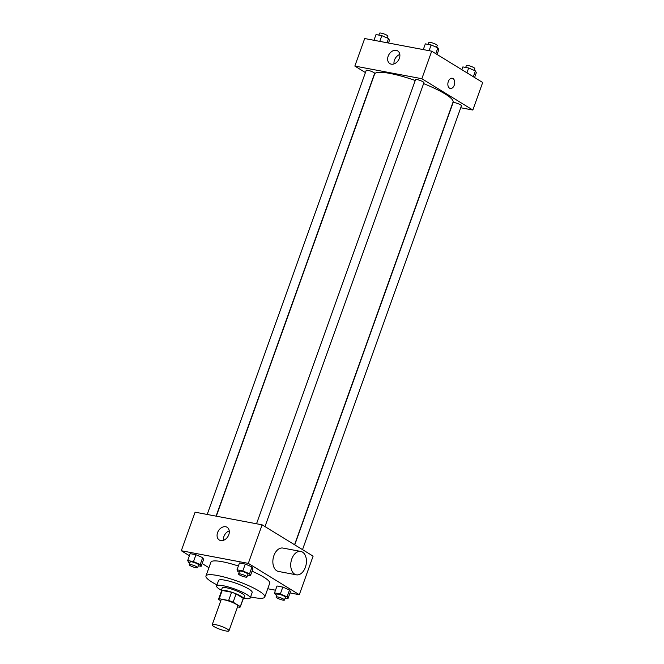 <?xml version="1.0" encoding="UTF-8"?>
<svg xmlns="http://www.w3.org/2000/svg" width="664" height="664" viewBox="0 0 664 664"><rect width="100%" height="100%" fill="white"/><g stroke="black" fill="none" stroke-linecap="round" stroke-linejoin="round"><path stroke-width="1" d="M227.287 629.057A8.922 1.627 19.7 0 1 228.989 630.8A8.922 1.627 19.7 0 1 220.033 629.323A8.922 1.627 19.7 0 1 212.181 624.782A8.922 1.627 19.7 0 1 218.157 625.297A8.922 1.627 19.7 0 1 227.287 629.057M212.181 624.782L221.054 599.999A8.922 1.627 19.7 0 1 227.03 600.513A8.922 1.627 19.7 0 1 236.16 604.273A8.922 1.627 19.7 0 1 237.861 606.016L228.989 630.8M218.614 599.127L221.568 590.86A11.52 2.1 19.7 0 1 222.191 590.47L231.595 592.238L228.632 600.505L219.236 598.729A11.52 2.1 19.7 0 0 218.614 599.127A11.52 2.1 19.7 0 0 218.622 599.443L220.78 600.771M237.546 606.888L239.679 607.286A11.52 2.1 19.7 0 0 240.302 606.888A11.52 2.1 19.7 0 0 240.293 606.572L233.139 602.182A11.52 2.1 19.7 0 0 228.632 600.505M240.293 606.572L243.248 598.314L236.102 593.915L233.139 602.182M243.248 598.314A11.52 2.1 19.7 0 1 243.256 598.629L240.302 606.888M231.595 592.238A11.52 2.1 19.7 0 1 236.102 593.915M243.074 599.144A11.902 2.175 -160.3 0 0 243.622 598.754A11.902 2.175 -160.3 0 0 233.147 592.703A11.902 2.175 -160.3 0 0 221.212 590.736A11.902 2.175 -160.3 0 0 221.386 591.375M221.212 590.736L222.199 587.98A11.902 2.175 19.7 0 1 230.167 588.669A11.902 2.175 19.7 0 1 242.335 593.674A11.902 2.175 19.7 0 1 244.601 596.006L243.622 598.754M222.191 590.47L219.236 598.729M243.788 598.289A17.853 3.262 -160.3 0 0 250.203 598.007A17.853 3.262 -160.3 0 0 234.5 588.926A17.853 3.262 -160.3 0 0 216.597 585.972A17.853 3.262 -160.3 0 0 221.378 590.271M250.203 598.007L252.179 592.504A17.853 3.262 -160.3 0 0 236.475 583.415A17.853 3.262 -160.3 0 0 218.572 580.469L216.597 585.972M250.602 596.911A31.233 5.702 -160.3 0 0 253.216 597.442A31.233 5.702 -160.3 0 0 264.778 597.019A31.233 5.702 -160.3 0 0 237.297 581.116A31.233 5.702 -160.3 0 0 205.964 575.954A31.233 5.702 -160.3 0 0 216.987 584.876M205.964 575.954L210.895 562.184A31.233 5.702 19.7 0 1 238.376 566.019M252.038 571.214A31.233 5.702 19.7 0 1 263.757 577.14A31.233 5.702 19.7 0 1 269.708 583.249L264.778 597.019M198.312 565.786L201.142 566.317L203.607 559.437L202.686 557.635L195.955 554.739L190.153 553.643L187.688 560.532L188.609 562.333L189.871 562.873M290.035 592.944L299.306 594.695L248.319 563.379L181.305 550.738L189.414 555.718M202.138 563.537L208.919 567.703M267.741 588.744L275.494 590.205M285.155 598.139L287.985 598.671L290.45 591.79L289.529 589.989L282.806 587.092L277.004 585.997L274.539 592.877L275.46 594.678L276.722 595.226M247.631 575.09L250.461 575.622L252.926 568.741L252.005 566.94L245.282 564.043L239.472 562.947L237.006 569.836L237.936 571.638L239.198 572.177M181.305 550.738L195.108 512.185L262.122 524.826L313.109 556.141L299.306 594.695M262.122 524.826L248.319 563.379M228.789 534.711A7.462 5.536 121.6 0 1 219.286 540.006A7.462 5.536 121.6 0 1 218.473 530.752A7.462 5.536 121.6 0 1 227.096 527.291A7.462 5.536 121.6 0 1 228.789 534.711M296.376 574.825L278.507 571.455A11.902 7.677 -79.3 0 1 273.17 558.341A11.902 7.677 -79.3 0 1 282.914 548.066L300.784 551.435A11.902 7.677 -79.3 0 1 302.527 552.116A11.902 7.677 -79.3 0 1 305.805 565.952A11.902 7.677 -79.3 0 1 296.376 574.825A11.902 7.677 -79.3 0 1 291.039 561.711A11.902 7.677 -79.3 0 1 300.784 551.435M223.453 540.313A7.462 5.536 121.6 0 1 229.254 530.876M423.607 83.614A41.649 7.603 19.7 0 1 445.112 93.956A41.649 7.603 19.7 0 1 453.047 102.098L294.559 544.746M216.306 516.185L374.629 74.019A41.649 7.603 19.7 0 1 415.241 80.485M264.994 526.594L423.939 82.685A4.465 0.813 -160.3 0 0 420.013 80.419A4.465 0.813 -160.3 0 0 415.531 79.68L256.528 523.771M294.75 544.87L453.055 102.729A4.465 0.813 19.7 0 1 456.043 102.986A4.465 0.813 19.7 0 1 460.608 104.862A4.465 0.813 19.7 0 1 461.463 105.734L302.518 549.643M207.201 514.467L366.213 70.376A4.465 0.813 19.7 0 1 369.201 70.633A4.465 0.813 19.7 0 1 373.766 72.509A4.465 0.813 19.7 0 1 374.612 73.38L216.082 516.144M460.741 107.751L472.834 110.033L421.847 78.717L354.842 66.076L365.424 72.584M354.842 66.076L364.694 38.537L431.708 51.178L482.695 82.494L472.834 110.033M431.708 51.178L421.847 78.717M399.371 58.307A7.462 5.536 121.6 0 1 389.859 63.611A7.462 5.536 121.6 0 1 389.046 54.357A7.462 5.536 121.6 0 1 397.67 50.896A7.462 5.536 121.6 0 1 399.371 58.307M452.25 78.244A5.204 3.361 -79.3 0 1 453.014 78.543A5.204 3.361 -79.3 0 1 454.45 84.594A5.204 3.361 -79.3 0 1 450.325 88.478A5.204 3.361 -79.3 0 1 447.984 82.734A5.204 3.361 -79.3 0 1 452.25 78.244A5.204 3.361 -79.3 0 1 453.014 78.543A5.204 3.361 -79.3 0 1 454.442 84.594A5.204 3.361 -79.3 0 1 450.316 88.478M394.026 63.91A7.462 5.536 121.6 0 1 399.828 54.473M437.061 54.465L438.788 49.659L437.866 47.858L431.135 44.961L425.334 43.865L423.283 49.593M437.866 47.858L435.775 53.676M431.135 44.961L429.085 50.688M428.164 44.397L428.844 42.504A4.465 0.813 19.7 0 1 431.832 42.762A4.465 0.813 19.7 0 1 436.397 44.637A4.465 0.813 19.7 0 1 437.244 45.509L436.605 47.31M388.506 43.027L389.461 40.355L388.54 38.553L381.817 35.657L376.015 34.561L373.965 40.288M388.54 38.553L387.037 42.753M381.817 35.657L379.767 41.384M378.845 35.092L379.526 33.2A4.465 0.813 19.7 0 1 382.514 33.457A4.465 0.813 19.7 0 1 387.079 35.333A4.465 0.813 19.7 0 1 387.925 36.205L387.278 38.006M474.586 77.514L476.312 72.708L475.391 70.907L468.659 68.01L462.858 66.915L461.862 69.695M475.391 70.907L473.308 76.725M468.659 68.01L466.941 72.816M465.688 67.446L466.369 65.553A4.465 0.813 19.7 0 1 469.357 65.811A4.465 0.813 19.7 0 1 473.922 67.686A4.465 0.813 19.7 0 1 474.777 68.558L474.129 70.359M250.461 575.622L249.539 573.821L242.816 570.924L237.006 569.836M238.55 573.978L239.538 571.223A4.465 0.813 19.7 0 1 242.526 571.48A4.465 0.813 19.7 0 1 247.083 573.364A4.465 0.813 19.7 0 1 247.938 574.236L246.95 576.983A4.465 0.813 19.7 0 1 242.476 576.252A4.465 0.813 19.7 0 1 238.55 573.978A4.465 0.813 19.7 0 1 241.538 574.236A4.465 0.813 19.7 0 1 246.103 576.111A4.465 0.813 19.7 0 1 246.95 576.983M252.926 568.741L252.005 566.94L249.539 573.821M252.005 566.94L245.282 564.043L242.816 570.924M245.282 564.043L239.472 562.947M201.142 566.317L200.221 564.516L193.49 561.628L187.688 560.532M189.223 564.674L190.211 561.918A4.465 0.813 19.7 0 1 193.199 562.184A4.465 0.813 19.7 0 1 197.764 564.06A4.465 0.813 19.7 0 1 198.619 564.931L197.631 567.687A4.465 0.813 19.7 0 1 193.158 566.948A4.465 0.813 19.7 0 1 189.223 564.674A4.465 0.813 19.7 0 1 192.211 564.931A4.465 0.813 19.7 0 1 196.776 566.815A4.465 0.813 19.7 0 1 197.631 567.687M203.607 559.437L202.686 557.635L200.221 564.516M202.686 557.635L195.955 554.739L193.49 561.628M195.955 554.739L190.153 553.643M287.985 598.671L287.064 596.87L280.341 593.973L274.539 592.877M276.075 597.027L277.062 594.272A4.465 0.813 19.7 0 1 280.05 594.529A4.465 0.813 19.7 0 1 284.615 596.405A4.465 0.813 19.7 0 1 285.462 597.276L284.474 600.032A4.465 0.813 19.7 0 1 280 599.293A4.465 0.813 19.7 0 1 276.075 597.027A4.465 0.813 19.7 0 1 279.063 597.285A4.465 0.813 19.7 0 1 283.628 599.16A4.465 0.813 19.7 0 1 284.474 600.032M290.45 591.79L289.529 589.989L287.064 596.87M289.529 589.989L282.806 587.092L280.341 593.973M282.806 587.092L277.004 585.997"/></g></svg>
